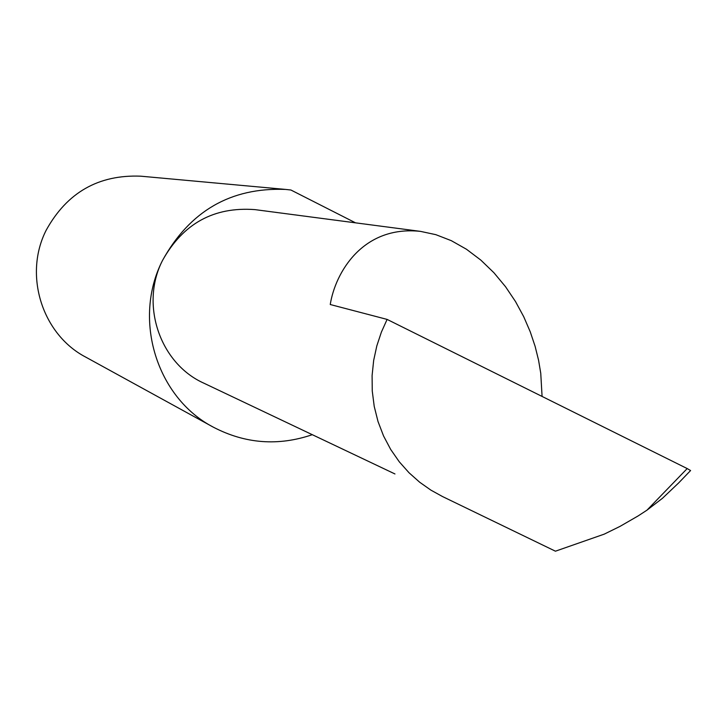 <?xml version="1.0" encoding="UTF-8"?>
<svg xmlns="http://www.w3.org/2000/svg" width="727" height="727" viewBox="0 0 727 727"><rect width="100%" height="100%" fill="white"/><g stroke="black" fill="none" stroke-linecap="round" stroke-linejoin="round"><path stroke-width="1.09" d="M542.078 396.442L540.752 373.278L538.571 360.238L535.117 346.343L530.219 331.748L523.722 316.708L515.516 301.569L505.556 286.747L493.924 272.743L480.801 260.075L466.47 249.252L451.34 240.682L435.873 234.676L420.551 231.386C362.7 225.088 335.211 272.834 330.249 304.522L387.1 319.407L381.375 332.148L376.822 345.87L373.669 360.41L372.097 375.532L372.251 390.972L374.223 406.402L378.013 421.515L383.556 435.964L390.708 449.477L399.277 461.799L409.019 472.75L419.652 482.21L430.902 490.134L442.507 496.541L555.428 551.193L604.228 534.145L619.949 526.421L638.179 515.897L646.994 510.145L687.197 468.57L387.1 319.407M355.548 222.844L290.909 190.011L285.557 189.42C230.795 187.302 189.765 211.021 162.457 260.557C183.022 223.589 213.82 206.604 254.868 209.612L420.551 231.386M285.557 189.42L140.711 176.179C98.527 174.525 67.038 192.51 46.237 230.114C23.3 274.906 42.157 334.529 85.886 357.193L213.52 427.267C245.381 443.797 278.305 446.269 312.31 434.691M394.961 473.959L204.105 383.293C160.085 363.791 139.802 304.813 162.457 260.566C132.359 319.607 156.796 397.923 213.52 427.267M442.507 496.541L555.428 551.193M687.197 468.57L690.586 470.542L678.682 482.901L662.433 498.322L646.994 510.145"/></g></svg>
